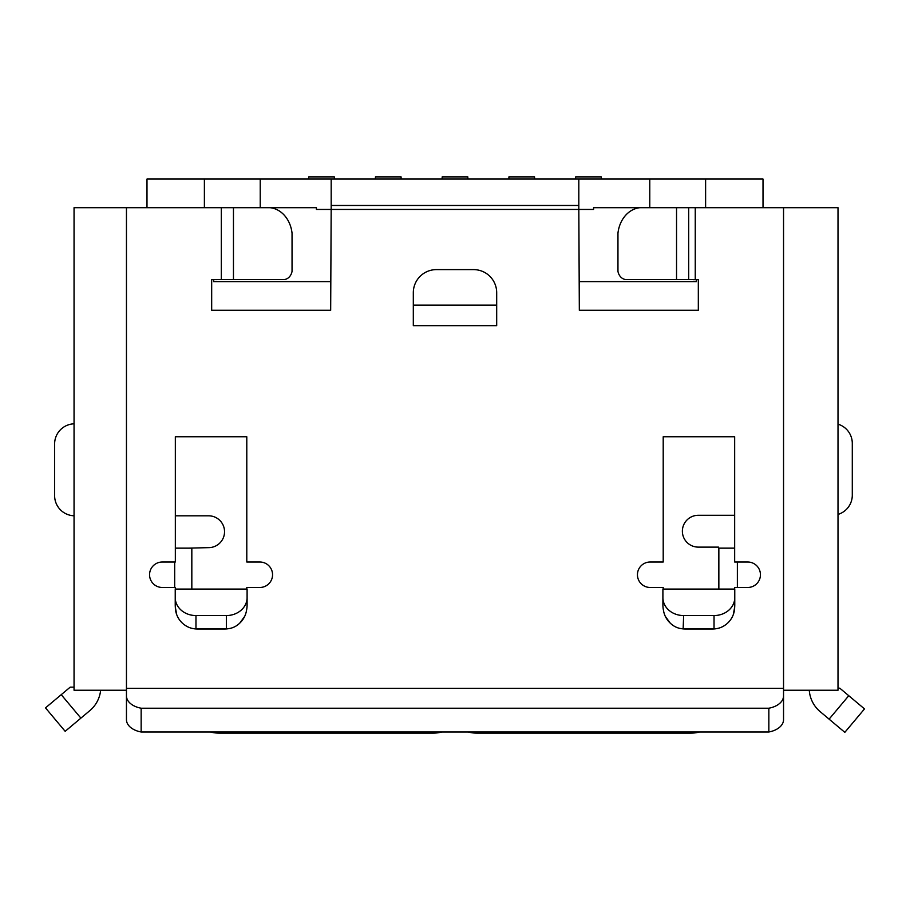 <?xml version="1.0" encoding="UTF-8"?>
<svg xmlns="http://www.w3.org/2000/svg" width="910" height="910" viewBox="0 0 910 910"><rect width="100%" height="100%" fill="white"/><g stroke="black" fill="none" stroke-linecap="round" stroke-linejoin="round"><path stroke-width="1.36" d="M575.632 179.054L575.632 176.893L601.305 176.893L601.305 179.054M534.568 179.054L534.568 176.893L508.906 176.893L508.906 179.054M467.831 179.054L467.831 176.893L442.169 176.893L442.169 179.054M401.094 179.054L401.094 176.893L375.432 176.893L375.432 179.054M334.368 179.054L334.368 176.893L308.695 176.893L308.695 179.054M718.513 589.066L718.513 547.115L698.288 547.115A15.914 15.914 0 0 1 682.375 531.201A15.914 15.914 0 0 1 698.288 515.288L734.666 515.288M838.008 514.423A20.122 20.122 0 0 0 852.295 495.165L852.295 443.42A20.122 20.122 0 0 0 838.008 424.162M783.544 695.877L783.544 719.651A20.43 12.854 0 0 1 768.848 731.993L768.848 708.219A20.43 12.854 0 0 0 783.544 695.877L783.544 688.358L783.544 690.235L821.946 690.235M74.051 423.821A20.122 20.122 0 0 0 54.623 443.932L54.623 495.677A20.122 20.122 0 0 0 74.051 515.788M188.404 548.15L208.629 547.638A15.914 15.914 0 0 0 224.542 531.724A15.914 15.914 0 0 0 208.629 515.811L175.334 515.811M175.334 548.15L191.828 548.15L191.828 589.066M696.378 279.666L696.378 281.622L579.329 281.622M330.671 281.622L213.623 281.622L213.623 279.666M146.988 207.696L146.988 179.054L763.012 179.054L763.012 207.696M579.329 209.436L593.582 209.436L593.582 207.696L639.923 207.696A29.564 24.206 -90 0 0 617.958 233.142L617.958 271.385A10.579 8.656 -90 0 0 626.387 279.563L688.688 279.563L688.688 207.696L695.251 207.696L695.251 279.563L688.688 279.563M768.848 731.993L141.152 731.993A20.43 12.854 0 0 1 126.456 719.651L126.456 688.358L783.544 688.358L783.544 207.696L838.008 207.696L838.008 690.235L809.274 690.235A30.599 30.599 0 0 0 820.137 711.62L829.101 719.15L848.768 695.706L839.805 688.188L838.008 688.188M126.456 690.235L74.051 690.235L74.051 207.696L126.456 207.696L126.456 688.188M270.077 207.696A29.564 24.206 -90 0 1 292.042 233.142L292.042 271.385A10.579 8.656 -90 0 1 283.613 279.563L233.46 279.563L233.46 207.696L316.418 207.696L316.418 209.436L330.671 209.436M260.226 207.696L260.226 179.054M578.817 205.478L578.817 209.436L331.183 209.436L331.183 205.478L578.817 205.478L578.817 179.054M331.183 179.054L331.183 205.478M649.774 207.696L649.774 179.054M699.494 731.993A20.532 12.854 180 0 1 691.134 733.107L476.556 733.107A20.532 12.854 0 0 1 468.206 731.993M718.855 589.066L718.855 548.15L734.666 548.15M74.051 687.164L70.195 687.164L45.5 707.878L65.167 731.321L89.862 710.596A30.599 30.599 0 0 0 100.635 690.235M233.46 207.696L126.456 207.696M331.183 207.901L330.671 310.264L211.677 310.264L211.677 279.666L221.312 279.563L221.312 207.696M783.544 207.696L695.251 207.696L695.251 279.563L693.192 279.666L698.323 279.666L698.323 310.264L579.329 310.264L578.817 207.901M175.334 589.066L175.334 587.473L162.287 587.473A12.729 12.729 0 0 1 149.558 574.733A12.729 12.729 0 0 1 162.287 562.005L175.334 562.005L175.334 436.754L246.792 436.754L246.792 562.005L259.828 562.005A12.729 12.729 0 0 1 272.556 574.733A12.729 12.729 0 0 1 259.828 587.473L246.792 587.473L246.792 589.066M175.334 607.243A23.944 20.737 -90 0 1 175.232 604.843L175.232 589.066L247.099 589.066L247.099 604.843A23.944 20.737 -90 0 1 246.485 610.587A22.033 22.033 0 0 1 239.865 623.009A23.944 20.737 -90 0 1 229.058 628.582A22.033 22.033 0 0 1 224.759 629.003L197.356 629.003A22.033 22.033 0 0 1 192.01 628.344A23.944 20.737 -90 0 1 186.379 626.08A22.033 22.033 0 0 1 175.334 607.243L176.711 614.648M247.099 604.843L247.099 593.457M413.311 305.123L413.311 325.666L496.689 325.666L496.689 292.701A23.103 23.103 0 0 0 473.587 269.61L436.413 269.61A23.103 23.103 0 0 0 413.311 292.701L413.311 305.123L496.689 305.123M663.208 589.066L663.208 587.473L650.172 587.473A12.729 12.729 0 0 1 637.444 574.733A12.729 12.729 0 0 1 650.172 562.005L663.208 562.005L663.208 436.754L734.666 436.754L734.666 562.005L747.713 562.005A12.729 12.729 0 0 1 760.441 574.733A12.729 12.729 0 0 1 747.713 587.473L734.666 587.473L734.666 589.066M683.649 615.558L714.032 615.558A20.737 17.961 0 0 0 734.768 597.597L734.768 604.843A23.944 20.737 -90 0 1 734.666 607.243A22.033 22.033 0 0 1 723.621 626.08A23.944 20.737 -90 0 1 717.99 628.344A22.033 22.033 0 0 1 712.644 629.003L685.241 629.003A22.033 22.033 0 0 1 680.942 628.582A23.944 20.737 -90 0 1 670.135 623.009A22.033 22.033 0 0 1 663.515 610.587A23.944 20.737 -90 0 1 662.901 604.843L662.901 597.597A20.737 17.961 0 0 0 683.649 615.558L683.137 628.901M210.506 731.993A20.532 12.854 -0 0 0 218.866 733.107L433.444 733.107A20.532 12.854 180 0 0 441.794 731.993M768.848 708.219L141.152 708.219A20.43 12.854 0 0 1 126.456 695.877M829.101 719.15L844.833 732.345L864.5 708.913L848.768 695.706M233.46 279.563L221.312 279.563M175.232 597.597A20.737 17.961 180 0 0 195.969 615.558L195.969 628.901L194.069 628.764M714.032 615.558L714.032 628.901L715.931 628.764M141.152 731.993L141.152 708.219M226.863 628.901L195.969 628.901M244.688 616.354L239.865 623.009M247.099 597.597A20.737 17.961 180 0 1 226.351 615.558L226.351 628.901M734.768 597.597L734.768 589.066L662.901 589.066L662.901 597.597M733.289 614.648L734.666 607.243M665.312 616.354L670.135 623.009M676.539 279.563L676.539 207.696L688.688 207.696M676.539 207.696L639.923 207.696M714.032 628.901L683.649 628.901M195.969 615.558L226.351 615.558M174.686 587.473L174.686 562.005M204.386 207.696L204.386 179.054M705.614 207.696L705.614 179.054M737.373 587.473L737.373 562.005M80.899 718.127L61.232 694.683"/></g></svg>
